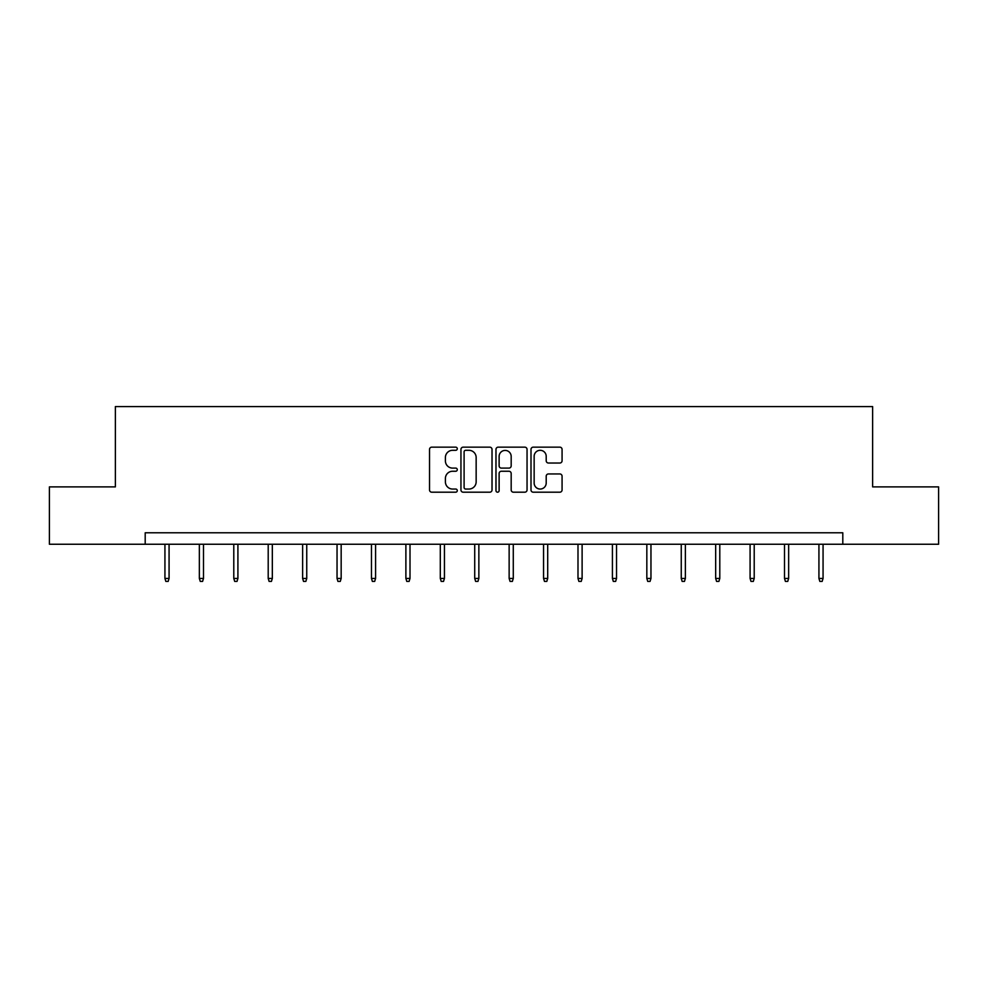 <?xml version="1.0" encoding="UTF-8"?>
<svg xmlns="http://www.w3.org/2000/svg" width="988" height="988" viewBox="0 0 988 988"><rect width="100%" height="100%" fill="white"/><g stroke="black" fill="none" stroke-linecap="round" stroke-linejoin="round"><path stroke-width="1.48" d="M457.283 448.725A1.581 1.581 0 0 0 455.715 447.156L431.781 447.156A2.248 2.248 0 0 0 429.521 449.404L429.521 489.949A2.248 2.248 0 0 0 431.781 492.197L455.715 492.197A1.581 1.581 0 0 0 457.283 490.628A1.581 1.581 0 0 0 455.715 489.048L452.615 489.048A7.212 7.212 0 0 1 445.403 481.835L445.403 478.464A7.212 7.212 0 0 1 452.615 471.251L455.715 471.251A1.581 1.581 0 0 0 457.283 469.671A1.581 1.581 0 0 0 455.715 468.102L452.615 468.102A7.212 7.212 0 0 1 445.403 460.89L445.403 457.518A7.212 7.212 0 0 1 452.615 450.306L455.715 450.306A1.581 1.581 0 0 0 457.283 448.725M559.826 463.026A2.248 2.248 0 0 0 562.073 460.779L562.073 449.404A2.248 2.248 0 0 0 559.826 447.156L533.248 447.156A2.248 2.248 0 0 0 531.001 449.404L531.001 489.949A2.248 2.248 0 0 0 533.248 492.197L559.826 492.197A2.248 2.248 0 0 0 562.073 489.949L562.073 476.204A2.248 2.248 0 0 0 559.826 473.956L548.451 473.956A2.248 2.248 0 0 0 546.203 476.204L546.203 483.021A6.027 6.027 0 0 1 540.177 489.048A6.027 6.027 0 0 1 534.15 483.021L534.15 456.333A6.027 6.027 0 0 1 540.177 450.306A6.027 6.027 0 0 1 546.203 456.333L546.203 460.779A2.248 2.248 0 0 0 548.451 463.026L559.826 463.026M145.199 544.252L49.4 544.252L49.4 486.886L115.374 486.886L115.374 406.574L872.626 406.574L872.626 486.886L938.6 486.886L938.6 544.252L842.801 544.252L842.801 532.779L145.199 532.779L145.199 544.252L842.801 544.252M492.024 449.404A2.248 2.248 0 0 0 489.776 447.156L463.199 447.156A2.248 2.248 0 0 0 460.951 449.404L460.951 489.949A2.248 2.248 0 0 0 463.199 492.197L489.776 492.197A2.248 2.248 0 0 0 492.024 489.949L492.024 449.404M498.224 447.156L524.801 447.156A2.248 2.248 0 0 1 527.049 449.404L527.049 489.949A2.248 2.248 0 0 1 524.801 492.197L513.427 492.197A2.248 2.248 0 0 1 511.179 489.949L511.179 473.511A2.248 2.248 0 0 0 508.919 471.251L501.373 471.251A2.248 2.248 0 0 0 499.125 473.511L499.125 490.628A1.581 1.581 0 0 1 497.544 492.197A1.581 1.581 0 0 1 495.976 490.628L495.976 449.404A2.248 2.248 0 0 1 498.224 447.156M465.681 450.306A1.581 1.581 0 0 0 464.101 451.887L464.101 487.467A1.581 1.581 0 0 0 465.681 489.048L468.942 489.048A7.212 7.212 0 0 0 476.154 481.835L476.154 457.518A7.212 7.212 0 0 0 468.942 450.306L465.681 450.306M511.179 456.444A6.027 6.027 0 0 0 505.152 450.417A6.027 6.027 0 0 0 499.125 456.444L499.125 465.842A2.248 2.248 0 0 0 501.373 468.102L508.919 468.102A2.248 2.248 0 0 0 511.179 465.842L511.179 456.444M169.072 578.449L168.145 581.426L165.861 581.426L164.934 578.449L169.072 578.449L169.072 544.252M164.934 578.449L164.934 544.252M203.491 578.449L202.577 581.426L200.28 581.426L199.354 578.449L203.491 578.449L203.491 544.252M199.354 578.449L199.354 544.252M237.91 578.449L236.997 581.426L234.699 581.426L233.786 578.449L237.91 578.449L237.91 544.252M233.786 578.449L233.786 544.252M272.33 578.449L271.416 581.426L269.119 581.426L268.205 578.449L272.33 578.449L272.33 544.252M268.205 578.449L268.205 544.252M306.749 578.449L305.835 581.426L303.538 581.426L302.624 578.449L306.749 578.449L306.749 544.252M302.624 578.449L302.624 544.252M341.169 578.449L340.255 581.426L337.958 581.426L337.044 578.449L341.169 578.449L341.169 544.252M337.044 578.449L337.044 544.252M375.588 578.449L374.674 581.426L372.377 581.426L371.463 578.449L375.588 578.449L375.588 544.252M371.463 578.449L371.463 544.252M410.008 578.449L409.094 581.426L406.797 581.426L405.883 578.449L410.008 578.449L410.008 544.252M405.883 578.449L405.883 544.252M444.439 578.449L443.513 581.426L441.216 581.426L440.302 578.449L444.439 578.449L444.439 544.252M440.302 578.449L440.302 544.252M478.859 578.449L477.933 581.426L475.648 581.426L474.722 578.449L478.859 578.449L478.859 544.252M474.722 578.449L474.722 544.252M513.278 578.449L512.352 581.426L510.067 581.426L509.141 578.449L513.278 578.449L513.278 544.252M509.141 578.449L509.141 544.252M547.698 578.449L546.784 581.426L544.487 581.426L543.561 578.449L547.698 578.449L547.698 544.252M543.561 578.449L543.561 544.252M582.117 578.449L581.203 581.426L578.906 581.426L577.992 578.449L582.117 578.449L582.117 544.252M577.992 578.449L577.992 544.252M616.537 578.449L615.623 581.426L613.326 581.426L612.412 578.449L616.537 578.449L616.537 544.252M612.412 578.449L612.412 544.252M650.956 578.449L650.042 581.426L647.745 581.426L646.831 578.449L650.956 578.449L650.956 544.252M646.831 578.449L646.831 544.252M685.376 578.449L684.462 581.426L682.165 581.426L681.251 578.449L685.376 578.449L685.376 544.252M681.251 578.449L681.251 544.252M719.795 578.449L718.881 581.426L716.584 581.426L715.67 578.449L719.795 578.449L719.795 544.252M715.67 578.449L715.67 544.252M754.215 578.449L753.301 581.426L751.004 581.426L750.09 578.449L754.215 578.449L754.215 544.252M750.09 578.449L750.09 544.252M788.646 578.449L787.72 581.426L785.423 581.426L784.509 578.449L788.646 578.449L788.646 544.252M784.509 578.449L784.509 544.252M823.066 578.449L822.14 581.426L819.855 581.426L818.929 578.449L823.066 578.449L823.066 544.252M818.929 578.449L818.929 544.252"/></g></svg>
